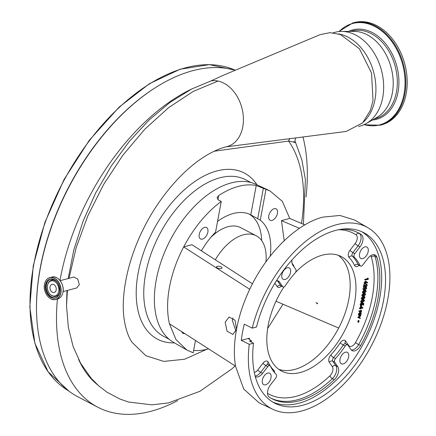 <?xml version="1.0" encoding="UTF-8"?>
<svg xmlns="http://www.w3.org/2000/svg" width="436" height="436" viewBox="0 0 436 436"><rect width="100%" height="100%" fill="white"/><g stroke="black" fill="none" stroke-linecap="round" stroke-linejoin="round"><path stroke-width="0.65" d="M226.191 146.845L346.228 131.432L362.654 122.865L370.398 110.303L373.047 100.563L371.532 72.992L359.471 48.805L340.445 34.52L329.992 32.651L319.959 34.706L222.295 75.711L211.024 80.9A33.839 24.323 74.6 0 1 218.033 81.063A33.839 24.323 74.6 0 1 243.25 123.366A33.839 24.323 74.6 0 1 227.281 146.534M269.808 190.821L256.057 184.374A89.14 51.508 117.6 0 0 230.933 182.989A89.14 51.508 117.6 0 0 162.007 258.902A89.14 51.508 117.6 0 0 173.544 342.347L186.684 349.945M201.41 250.809A59.667 34.477 117.6 0 1 215.548 232.186L221.254 201.383L218.659 200.157L217.084 197.661L218.665 195.584A89.489 51.71 -62.4 0 1 238.209 186.445A89.489 51.71 -62.4 0 1 256.232 185.491L265.976 189.366L260.27 220.169L250.793 214.844A59.667 34.477 -62.4 0 0 250.765 214.834A59.667 34.477 -62.4 0 0 233.189 213.531A59.667 34.477 -62.4 0 0 217.537 221.461M299.423 228.322L281.471 220.638L289.744 218.414L282.365 201.383L270.009 190.919L265.976 189.366M208.561 348.86A89.489 51.71 -62.4 0 1 208.081 348.991A89.489 51.71 -62.4 0 1 193.628 350.44M274.2 208.691A6.458 3.733 117.6 0 0 269.186 214.261A6.458 3.733 117.6 0 0 270.124 220.278A6.458 3.733 117.6 0 0 272.031 220.42A6.458 3.733 117.6 0 0 277.045 214.844A6.458 3.733 117.6 0 0 276.102 208.833A6.458 3.733 117.6 0 0 274.2 208.691M181.812 331.698A6.458 3.733 117.6 0 0 183.066 333.333A6.458 3.733 117.6 0 0 184.679 333.54M204.631 227.385A6.458 3.733 117.6 0 0 199.612 232.955A6.458 3.733 117.6 0 0 200.555 238.972A6.458 3.733 117.6 0 0 202.457 239.108A6.458 3.733 117.6 0 0 207.476 233.538A6.458 3.733 117.6 0 0 206.533 227.527A6.458 3.733 117.6 0 0 204.631 227.385M252.253 328.139A102.504 59.231 -62.4 0 1 336.385 224.758A102.504 59.231 -62.4 0 1 367.87 227.706A102.504 59.231 -62.4 0 1 381.135 323.654A102.504 59.231 -62.4 0 1 301.875 410.952A102.504 59.231 -62.4 0 1 272.985 409.36A102.504 59.231 -62.4 0 1 249.256 344.315L241.272 340.342A102.874 59.449 -62.4 0 1 244.269 324.166L252.253 328.139L256.504 326.995A96.176 55.574 117.6 0 1 335.317 230.508A96.176 55.574 117.6 0 1 363.657 232.606A96.176 55.574 117.6 0 1 377.701 322.199A96.176 55.574 117.6 0 1 302.938 405.202A96.176 55.574 117.6 0 1 274.604 403.104A96.176 55.574 117.6 0 1 253.507 343.17L249.643 341.154L251.441 340.669L249.506 339.66L248.667 338.718L249.37 338.167L241.272 340.342M367.87 227.706L354.653 220.066L339.933 215.46L322.967 217.101C296.442 223.826 266.478 253.36 249.724 289.297C243.43 302.6 239.032 315.953 236.53 329.349C234.072 342.729 233.723 354.991 235.484 366.131L243.735 389.043L259.164 402.875L272.985 409.36M235.985 331.267L232.317 320.286L233.086 317.958M236.53 329.349L235.048 320.275L229.134 317.016L225.161 322.209L227.058 331.191L232.917 334.445L236.53 329.349M317.768 303.418L316.056 302.677L317.768 303.418M217.215 266.352A2.829 1.085 10.5 0 0 216.479 266.903A2.829 1.085 10.5 0 0 218.153 268.254A2.829 1.085 10.5 0 0 221.308 268.489A2.829 1.085 10.5 0 0 222.044 267.933A2.829 1.085 10.5 0 0 220.371 266.587A2.829 1.085 10.5 0 0 217.215 266.352M364.932 246.885A6.458 3.733 117.6 0 0 359.913 252.455A6.458 3.733 117.6 0 0 360.855 258.472A6.458 3.733 117.6 0 0 362.757 258.613A6.458 3.733 117.6 0 0 367.777 253.038A6.458 3.733 117.6 0 0 366.834 247.027A6.458 3.733 117.6 0 0 364.932 246.885M287.286 267.748A6.458 3.733 117.6 0 0 282.272 273.317A6.458 3.733 117.6 0 0 283.215 279.329A6.458 3.733 117.6 0 0 285.117 279.471A6.458 3.733 117.6 0 0 290.131 273.901A6.458 3.733 117.6 0 0 289.188 267.884A6.458 3.733 117.6 0 0 287.286 267.748M267.769 373.058A6.458 3.733 117.6 0 0 262.75 378.633A6.458 3.733 117.6 0 0 263.693 384.645A6.458 3.733 117.6 0 0 265.595 384.786A6.458 3.733 117.6 0 0 270.614 379.216A6.458 3.733 117.6 0 0 269.671 373.2A6.458 3.733 117.6 0 0 267.769 373.058M345.416 352.201A6.458 3.733 117.6 0 0 340.396 357.771A6.458 3.733 117.6 0 0 341.339 363.788A6.458 3.733 117.6 0 0 343.241 363.924A6.458 3.733 117.6 0 0 348.26 358.354A6.458 3.733 117.6 0 0 347.318 352.343A6.458 3.733 117.6 0 0 345.416 352.201M284.021 286.866A64.561 37.311 117.6 0 0 281.509 371.041A64.561 37.311 117.6 0 0 300.529 372.453A64.561 37.311 117.6 0 0 350.718 316.732A64.561 37.311 117.6 0 0 341.29 256.591A64.561 37.311 117.6 0 0 322.269 255.18A64.561 37.311 117.6 0 0 295.483 272.473M338.276 255.294A64.561 37.311 -62.4 0 1 343.96 316.318A64.561 37.311 -62.4 0 1 294.736 369.423A64.561 37.311 -62.4 0 1 278.724 369.308M272.702 402.025A96.176 55.574 117.6 0 0 299.074 403.186A96.176 55.574 117.6 0 0 373.211 321.921A96.176 55.574 117.6 0 0 361.689 231.663M291.995 259.943A8.905 5.145 -62.4 0 0 292.725 264.941L295.831 269.453A2.671 1.542 -62.4 0 1 295.008 273.116A71.242 41.169 -62.4 0 0 285.346 285.662A2.671 1.542 -62.4 0 1 283.776 286.959A2.671 1.542 -62.4 0 1 282.986 286.899A2.671 1.542 -62.4 0 1 282.642 286.583L279.536 282.07A8.905 5.145 -62.4 0 0 278.381 281.029A8.905 5.145 -62.4 0 0 276.424 280.708M374.126 254.695A8.905 5.145 -62.4 0 1 375.009 256.335L376.938 257.344A8.905 5.145 -62.4 0 0 375.189 255.022A8.905 5.145 -62.4 0 0 367.908 258.33L362.714 265.072A2.671 1.542 -62.4 0 1 361.319 266.124A2.671 1.542 -62.4 0 1 360.534 266.064A2.671 1.542 -62.4 0 1 360.087 265.579A71.242 41.169 -62.4 0 0 354.31 257.18A2.671 1.542 -62.4 0 1 354.822 253.605L360.016 246.863A8.905 5.145 -62.4 0 0 361.242 234.535A93.506 54.031 -62.4 0 0 358.555 232.955A93.506 54.031 -62.4 0 0 341.034 229.303M376.938 257.344A93.506 54.031 -62.4 0 1 360.583 345.579A8.905 5.145 -62.4 0 1 354.768 350.838A8.905 5.145 -62.4 0 1 352.146 350.642A8.905 5.145 -62.4 0 1 350.991 349.601L347.884 345.083A2.671 1.542 -62.4 0 0 347.541 344.772A2.671 1.542 -62.4 0 0 345.181 346.01A71.242 41.169 -62.4 0 1 335.518 358.555A2.671 1.542 -62.4 0 0 334.695 362.218L337.802 366.731A8.905 5.145 -62.4 0 1 334.341 379.658A93.506 54.031 -62.4 0 1 299.527 400.76A93.506 54.031 -62.4 0 1 271.971 398.717A93.506 54.031 -62.4 0 1 269.29 397.136A8.905 5.145 -62.4 0 1 270.511 384.808L275.705 378.067A2.671 1.542 -62.4 0 0 276.222 374.491A71.242 41.169 -62.4 0 1 270.44 366.093A2.671 1.542 -62.4 0 0 269.998 365.608A2.671 1.542 -62.4 0 0 267.813 366.6L262.619 373.341A8.905 5.145 -62.4 0 1 257.965 376.846A8.905 5.145 -62.4 0 1 255.338 376.65A8.905 5.145 -62.4 0 1 255.294 376.628M249.174 214.087A59.623 34.449 -62.4 0 1 261.693 240.601M215.319 259.802A43.638 25.217 -62.4 0 1 243.228 234.857A43.638 25.217 -62.4 0 1 256.232 235.772A43.638 25.217 -62.4 0 1 265.922 261.845M210.746 237.478A43.638 25.217 -62.4 0 1 227.766 226.78A43.638 25.217 -62.4 0 1 240.77 227.696L256.232 235.772M60.141 280.686L73.815 277.013L77.722 279.04L79.33 284.621L76.812 287.918L63.078 291.608M235.151 365.918L231.919 368.84L199.955 391.277L168.487 402.908L151.902 404.842L128.615 402.041L120.069 399.114L106.94 392.171L98.471 385.609L91.157 378.257L80.665 363.324L73.144 346.598L68.343 327.349L66.523 305.805L66.97 290.561M68.19 278.528L73.749 250.177L82.987 221.412L95.631 193.034L111.289 166.002L129.214 141.526L149.074 120.014L169.975 102.416L191.524 89.069L211.024 80.9M302.966 136.948A181.665 104.978 -62.4 0 1 306.034 196.941M177.681 400.57A181.665 104.978 -62.4 0 1 151.935 411.012A181.665 104.978 -62.4 0 1 97.806 407.208A181.665 104.978 -62.4 0 1 57.427 298.982M59.977 280.479A181.665 104.978 -62.4 0 1 191.524 89.069M97.806 407.208L77.837 396.776A181.665 104.978 -62.4 0 1 51.165 227.963A181.665 104.978 -62.4 0 1 191.922 70.921A181.665 104.978 -62.4 0 1 235.173 70.321M56.173 290.027A4.229 3.047 -105 0 0 55.187 285.803A4.229 3.047 -105 0 0 52.015 284.348A4.229 3.047 -105 0 0 50.053 286.834A4.229 3.047 -105 0 0 51.039 291.063A4.229 3.047 -105 0 0 54.211 292.518A4.229 3.047 -105 0 0 56.173 290.027M47.491 285.493A7.772 5.603 -105 0 0 50.56 294.638A7.772 5.603 -105 0 0 58.735 291.368A7.772 5.603 -105 0 0 54.892 281.645A7.772 5.603 -105 0 0 47.791 284.343A7.772 5.603 -105 0 0 47.491 285.493M352.789 22.955A52.941 38.15 -105 0 1 392.493 41.18A52.941 38.15 -105 0 1 404.826 94.089A52.941 38.15 -105 0 1 380.263 125.214L381.631 124.849A52.941 38.15 -105 0 0 406.189 93.724A52.941 38.15 -105 0 0 393.861 40.815A52.941 38.15 -105 0 0 354.157 22.59L352.789 22.955L338.75 31.588M358.55 126.484L360.212 126.037A48.532 34.973 -105 0 0 366.311 123.513L376.998 117.377A45.328 32.662 -105 0 0 392.335 93.086A45.328 32.662 -105 0 0 353.896 31.376L341.568 31.425A48.532 34.973 -105 0 0 335.028 32.297L333.115 32.809M366.311 123.513A48.532 34.973 -105 0 0 382.726 97.506A48.532 34.973 -105 0 0 341.568 31.425M363.341 122.118A48.532 34.973 -105 0 0 374.987 99.582A48.532 34.973 -105 0 0 338.57 33.904M293.706 141.673C298.028 143.711 292.643 141.591 288.61 141.073A5.341 4.033 82.2 0 1 290.033 138.604M301.499 223.477A148.72 85.936 -62.4 0 0 288.61 141.073L214.196 151.21M132.037 342.304L145.869 355.711L163.778 361.411L184.532 359.242L206.675 349.35M361.204 307.598L361.76 307.451L361.302 307.086M361.88 298.845L362.605 298.796L364.044 297.03M363.035 292.627L363.755 292.578L365.194 290.807M364.823 283.373L365.613 282.032M363.613 289.515L364.333 289.466L365.771 287.695M362.458 295.733L363.177 295.69L364.616 293.918M361.308 301.957L362.027 301.908L363.466 300.137M362.403 307.789L361.33 306.928L361.106 308.132L362.403 307.789L361.76 307.451M362.398 299.14L363.248 299.134L364.698 297.777L364.463 297.08L363.624 297.112L362.174 298.453L362.3 299.063M363.248 299.134L362.605 298.796M364.698 297.777L364.055 297.439M363.553 292.916L364.398 292.916L365.853 291.553L365.619 290.861L364.774 290.894L363.33 292.234L363.455 292.845M364.398 292.916L363.755 292.578M365.853 291.553L365.205 291.215M365.226 283.694L366.235 282.637L365.799 281.945L365.041 282.986L365.472 283.711L365.068 283.498M366.235 282.637L365.586 282.299M364.125 289.804L364.976 289.804L366.425 288.441L366.196 287.749L365.352 287.782L363.907 289.123L364.027 289.733M364.976 289.804L364.333 289.466M366.425 288.441L365.782 288.109M362.975 296.028L363.826 296.022L365.275 294.665L365.041 293.968L364.196 294L362.752 295.341L362.877 295.957M363.826 296.022L363.177 295.69M365.275 294.665L364.632 294.327M361.82 302.246L362.67 302.246L364.12 300.884L363.886 300.191L363.046 300.224L361.597 301.565L361.722 302.175M362.67 302.246L362.027 301.908M364.12 300.884L363.477 300.551M360.937 313.953L360.496 313.015L360.076 315.261L360.937 313.953L360.376 313.658M360.496 313.015L360.872 313.25L360.49 313.048M359.575 311.304L361.755 310.721L361.368 311.168L361.46 312.127L360.975 311.337L359.509 311.669L359.575 311.304L358.932 310.966L361.112 310.383L361.755 310.721M361.264 311.991L360.621 311.653L361.335 311.795L360.975 311.337M361.155 306.295L363.106 307.941L361.041 308.497L360.954 308.966L360.648 309.048L360.736 308.579L360.049 308.764L360.801 308.214L361.155 306.295L360.512 305.963L360.158 307.881L360.801 308.214M361.869 298.524L363.689 296.752L364.698 296.725L365.008 297.679L363.177 299.499L362.191 299.505L361.869 298.524L361.226 298.186L363.046 296.415M363.025 292.3L364.839 290.529L365.853 290.507L366.158 291.461L364.333 293.275L363.346 293.281L363.025 292.3L362.381 291.967L364.196 290.191M366.175 286.823L364.649 285.493L363.995 287.455L364.507 284.708L366.218 286.463L366.987 285.422L366.474 284.67L366.998 284.343L366.354 284.005L365.897 283.972L367.292 285.362L366.175 286.823L365.112 286.452M366.79 284.703L365.831 284.337L365.897 283.972M365.908 286.441L365.597 286.136L366.333 284.599M365.417 284.07L364.741 283.051L365.875 281.58L366.654 281.798L367.793 282.642L367.581 282.964L366.572 282.217L365.417 284.07L364.365 283.705M365.788 281.318L366.654 281.798M368.218 278.391L368.344 279.291L365.363 280.092L365.428 279.732L368.104 279.013L368.218 278.391L367.575 278.054L367.461 278.675L368.104 279.013M363.602 289.193L365.417 287.417L366.425 287.395L366.736 288.349L364.91 290.163L363.924 290.174L363.602 289.193L362.959 288.855L363.94 287.428M362.447 295.412L364.267 293.641L365.275 293.613L365.581 294.573L363.755 296.387L362.768 296.393L362.447 295.412L361.804 295.074L363.619 293.303M361.297 301.636L363.112 299.859L364.12 299.837L364.431 300.791L362.605 302.611L361.613 302.617L361.297 301.636L360.648 301.298L362.469 299.527M361.52 305.805L360.73 304.677L361.798 303.216L361.035 304.617L361.597 305.44L362.436 304.29L362.452 303.44L363.864 303.451L363.559 305.113L363.248 305.195L363.504 303.816L362.763 303.81L361.52 305.805L360.376 305.434M359.231 314.345L359.302 315.664L358.953 314.46L360.354 312.672L361.013 312.819L361.21 313.865L360.561 315.168L359.744 315.691L360.234 313.048L359.231 314.345M358.953 314.46L358.31 314.122L359.705 312.334L361.013 312.819M358.387 317.735L360.812 315.8L358.97 317.599L360.376 318.155L360.305 318.547L357.738 317.397L360.005 315.593M358.763 320.787L359.068 320.7L358.779 322.259L358.474 322.34L358.763 320.787L358.12 320.449L359.068 320.7M359.509 311.669L358.866 311.331L358.932 310.966M360.692 311.457L360.332 310.999M361.46 312.127L360.621 311.653M360.114 308.399L359.471 308.067L360.158 307.881M360.049 308.764L359.4 308.426L359.471 308.067M360.648 309.048L360.087 308.753M362.191 299.505L361.548 299.167L361.226 298.186M363.924 296.338L364.698 296.725M363.689 296.752L363.172 296.48M363.346 293.281L362.703 292.948L362.381 291.967M365.074 290.114L365.853 290.507M364.839 290.529L364.327 290.262M366.987 285.422L366.344 285.09M364.507 284.708L363.858 284.37L363.352 287.117L363.995 287.455M365.532 286.485L364.572 285.902M365.875 281.58L365.232 281.247L366.011 281.465M364.741 283.051L364.093 282.713L365.232 281.247M364.774 283.732L364.093 282.713M367.581 282.964L366.562 282.354M365.428 279.732L364.785 279.394L367.461 278.675M365.363 280.092L364.714 279.759L364.785 279.394M363.924 290.174L363.275 289.836L362.959 288.855M365.417 287.417L364.774 287.084L365.782 287.057L366.425 287.395M364.327 287.231L364.774 287.084M362.768 296.393L362.125 296.055L361.804 295.074M364.496 293.226L365.275 293.613M364.267 293.641L363.749 293.368M361.613 302.617L360.97 302.279L360.648 301.298M363.346 299.45L364.12 299.837M363.112 299.859L362.594 299.592M362.452 303.44L361.804 303.102L363.864 303.451M362.436 304.29L361.793 303.952L361.804 303.102M360.954 305.102L361.793 303.952M361.798 303.216L361.155 302.884L360.087 304.344L360.73 304.677M360.877 305.473L360.087 304.344M363.248 305.195L362.665 304.541M359.204 314.781L359.368 313.898M359.744 315.691L359.384 315.506M359.705 312.334L360.37 312.481L359.705 312.334M359.302 315.664L358.659 315.326L358.31 314.122M358.376 317.784L357.738 317.397M360.376 318.155L359.041 317.544M360.812 315.8L360.201 315.479M358.474 322.34L357.831 322.002L358.12 320.449M251.289 342.015A93.506 54.031 -62.4 0 1 251.441 340.669M316.759 303.745A2.409 0.921 -169.5 0 1 317.097 303.75M253.507 343.17L249.256 344.315M221.254 201.383C206.397 212.539 193.867 227.717 183.665 246.918C176.749 260.194 172.013 273.634 169.457 287.237C166.977 300.824 166.966 312.993 169.424 323.752L235.484 366.131M249.724 289.297L183.665 246.918L191.938 244.694L252.449 283.798M289.744 218.414L304.818 224.905M281.471 220.638L284.201 240.71M276.021 301.232L338.674 328.052M195.481 340.467L193.192 352.795L186.886 350.059L176.019 339.639L169.424 323.752M270.195 256.177A59.667 34.477 117.6 0 0 260.27 220.169M262.619 373.341L260.684 372.333A2.671 0.638 37.6 0 1 257.807 369.946L263.001 363.204A2.671 0.638 37.6 0 0 265.878 365.591L260.684 372.333A8.905 5.145 -62.4 0 1 256.03 375.837A8.905 5.145 -62.4 0 1 255.125 375.985M254.302 372.458A6.235 3.602 117.6 0 0 254.548 372.399A6.235 3.602 117.6 0 0 257.807 369.946M334.341 379.658L332.412 378.65A2.671 1.112 46.5 0 1 329.932 375.816A6.235 3.602 117.6 0 0 332.352 366.763L329.245 362.251A2.671 2.087 -34.5 0 1 332.761 361.204L335.867 365.722A8.905 5.145 -62.4 0 1 332.412 378.65A93.506 54.031 -62.4 0 1 297.592 399.747A93.506 54.031 -62.4 0 1 271.018 398.193M267.524 393.299A90.835 52.489 117.6 0 0 296.109 396.313A90.835 52.489 117.6 0 0 329.932 375.816M371.314 256.995A2.671 1.875 -16.6 0 1 375.009 256.335A93.506 54.031 -62.4 0 1 358.654 344.571L355.427 342.712A90.835 52.489 117.6 0 0 371.314 256.995A6.235 3.602 117.6 0 0 370.6 255.747M360.583 345.579L358.654 344.571A8.905 5.145 -62.4 0 1 352.838 349.825A8.905 5.145 -62.4 0 1 351.274 349.955M348.457 345.912A2.671 2.087 145.5 0 1 348.713 345.525A6.235 3.602 117.6 0 0 351.356 346.391A6.235 3.602 117.6 0 0 355.427 342.712M360.534 266.064L358.599 265.055A2.671 1.542 -62.4 0 1 358.158 264.57A2.671 2 -25.4 0 0 354.544 265.448A5.341 3.09 117.6 0 0 357.002 266.532A5.341 3.09 117.6 0 0 359.035 265.284M282.986 286.899L281.057 285.891A2.671 1.542 -62.4 0 1 280.708 285.575A2.671 2.087 -34.5 0 0 277.192 286.621A5.341 3.09 117.6 0 0 279.46 287.362A5.341 3.09 117.6 0 0 281.493 286.12M277.323 280.702A8.905 5.145 -62.4 0 1 277.601 281.062L280.708 285.575L282.642 286.583M354.31 257.18L352.375 256.172A71.242 41.169 -62.4 0 1 358.158 264.57L360.087 265.579M250.918 182.51L245.702 179.785A88.383 51.072 117.6 0 0 219.368 177.937A88.383 51.072 117.6 0 0 150.889 254.335A88.383 51.072 117.6 0 0 163.865 336.467L169.081 339.192M174.449 342.87A93.729 54.162 -62.4 0 1 139.727 265.677A93.729 54.162 -62.4 0 1 216.387 171.07A93.729 54.162 -62.4 0 1 257.006 184.82M66.523 305.805L67.417 290.441M69.041 278.299L76.235 247.463L87.898 215.7L103.615 184.51L122.816 155.276L144.757 129.285L168.579 107.659L193.322 91.369L218.033 81.063M50.56 294.638L50.963 294.981A8.409 6.06 -105 0 0 59.808 291.444A8.409 6.06 -105 0 0 59.852 291.177M50.571 279.078A9.706 6.992 -105 0 0 46.429 284.675A9.706 6.992 -105 0 0 48.543 294.169A9.706 6.992 -105 0 0 55.601 297.799M57.574 282.681A8.409 6.06 -105 0 0 47.965 283.841L47.791 284.343M59.743 292.207A9.706 6.992 -105 0 0 57.481 282.506A9.706 6.992 -105 0 0 50.2 279.165A9.706 6.992 -105 0 0 45.698 284.872A9.706 6.992 -105 0 0 47.96 294.567A9.706 6.992 -105 0 0 55.236 297.913A9.706 6.992 -105 0 0 59.743 292.207M45.535 284.844A9.821 7.08 -105 0 0 50.99 297.477A9.821 7.08 -105 0 0 59.748 292.267A9.821 7.08 -105 0 0 54.293 279.64A9.821 7.08 -105 0 0 45.535 284.844M44.537 284.261A11.309 8.148 -105 0 0 47.175 295.564A11.309 8.148 -105 0 0 55.655 299.461A11.309 8.148 -105 0 0 60.898 292.812A11.309 8.148 -105 0 0 58.266 281.509A11.309 8.148 -105 0 0 49.786 277.612A11.309 8.148 -105 0 0 44.537 284.261M44.543 284.327A11.194 8.066 -105 0 0 50.756 298.725A11.194 8.066 -105 0 0 60.74 292.785A11.194 8.066 -105 0 0 54.527 278.391A11.194 8.066 -105 0 0 44.543 284.327M57.699 298.911A11.309 8.148 -105 0 0 62.948 292.262A11.309 8.148 -105 0 0 60.31 280.958A11.309 8.148 -105 0 0 51.83 277.067L49.786 277.612C47.017 278.473 45.262 280.697 44.51 284.288C42.75 291.995 49.699 301.483 55.655 299.461L57.699 298.911C60.462 298.05 62.223 295.826 62.975 292.24C64.735 284.528 57.786 275.04 51.83 277.067M62.517 293.908A11.232 8.093 -105 0 0 62.953 292.256M364.136 124.625A52.473 37.812 -105 0 0 404.036 94.034A52.473 37.812 -105 0 0 385.37 34.182A52.473 37.812 -105 0 0 339.126 31.55M372.377 120.031A46.265 33.338 -105 0 0 398.035 92.094A46.265 33.338 -105 0 0 385.566 43.665A46.265 33.338 -105 0 0 348.566 31.397M374.284 118.935L375.434 118.63A45.328 32.662 -105 0 0 396.46 91.98A45.328 32.662 -105 0 0 385.904 46.679A45.328 32.662 -105 0 0 351.907 31.076L350.762 31.387M36.651 314.683A180.776 104.46 -62.4 0 1 126.031 110.504A180.776 104.46 -62.4 0 1 155.151 87.821M119.589 107.136A180.776 104.46 -62.4 0 1 235.331 70.251L209.384 64.621L180.182 69.204L149.494 83.663L119.159 107.103L89.407 140.158L64.092 179.447L44.941 222.311L33.245 265.829L29.812 307.053L34.88 343.203L48.151 371.832L68.763 390.961A180.776 104.46 -62.4 0 1 119.589 107.136M97.773 384.983A162.966 94.171 -62.4 0 1 78.627 359.498M267.813 366.6L265.878 365.591A2.671 1.542 -62.4 0 1 268.064 364.6L269.998 365.608M332.352 366.763A2.671 2.087 -34.5 0 1 335.867 365.722L337.802 366.731M334.695 362.218L332.761 361.204A2.671 1.542 -62.4 0 1 333.584 357.547L335.518 358.555M345.181 346.01L343.246 345.001A71.242 41.169 -62.4 0 1 333.584 357.547A2.671 0.872 41.7 0 1 330.891 354.937A68.572 39.622 117.6 0 0 340.194 342.86A2.671 0.392 33.7 0 0 343.246 345.001A2.671 1.542 -62.4 0 1 345.606 343.764L347.541 344.772M357.58 232.47A93.506 54.031 -62.4 0 1 359.308 233.522A8.905 5.145 -62.4 0 1 358.087 245.855L352.893 252.597A2.671 0.638 37.6 0 1 350.01 250.21A5.341 3.09 117.6 0 0 348.98 257.36A2.671 2.142 -44.8 0 1 352.375 256.172A2.671 1.542 -62.4 0 1 352.893 252.597L354.822 253.605M350.01 250.21L355.204 243.468A2.671 0.638 37.6 0 0 358.087 245.855L360.016 246.863M355.204 243.468A6.235 3.602 117.6 0 0 356.059 234.835A2.671 2.175 -56.7 0 1 359.308 233.522L361.242 234.535M276.337 280.839A2.671 2.087 -34.5 0 1 277.601 281.062L279.536 282.07M365.259 286.288L364.616 285.951M277.192 286.621L274.865 283.237M293.297 265.769A2.671 2.087 145.5 0 1 293.553 265.382A5.341 3.09 117.6 0 1 294.049 266.865M291.995 263.121L293.553 265.382M356.059 234.835A90.835 52.489 117.6 0 0 338.663 229.718M354.544 265.448A68.572 39.622 117.6 0 0 348.98 257.36M345.606 343.764L345.334 343.535A2.671 2.087 145.5 0 1 345.606 341.012L348.713 345.525M345.606 341.012A5.341 3.09 117.6 0 0 340.194 342.86M330.891 354.937A5.341 3.09 117.6 0 0 329.245 362.251M273.416 371.161A2.671 2.142 135.2 0 1 273.819 370.273A5.341 3.09 117.6 0 1 274.582 372.676M268.064 364.6L267.775 364.343A2.671 2 154.6 0 1 268.254 362.185A68.572 39.622 117.6 0 0 270.276 365.831M270.429 366.071A68.572 39.622 117.6 0 0 273.819 370.273M268.254 362.185A5.341 3.09 117.6 0 0 263.001 363.204M249.37 338.167A90.835 52.489 117.6 0 0 249.229 339.497M218.665 195.584L217.902 199.688M256.232 185.491L250.793 214.844M263.377 188.145L257.692 218.823M62.964 292.213A11.232 8.093 -105 0 0 58.506 278.98M132.037 342.298C129.944 339.235 126.495 333.278 124.336 320.356C120.636 298.611 126.211 263.164 143.493 228.737C157.249 200.456 180.035 172.694 202.021 158.235C210.937 152.268 219.357 148.365 227.281 146.545M50.2 279.165C56.636 279.323 59.808 283.678 59.71 292.229C59.062 295.297 57.568 297.194 55.236 297.913M380.263 125.214L363.793 124.778M295.744 137.874L294.905 140.681L301.897 159.963L305.402 179.741L303.402 224.295M267.655 328.504L282.975 304.208M281.057 285.891L280.702 285.793M358.599 265.055L358.245 264.957M360.223 312.367L360.866 312.705"/></g></svg>
